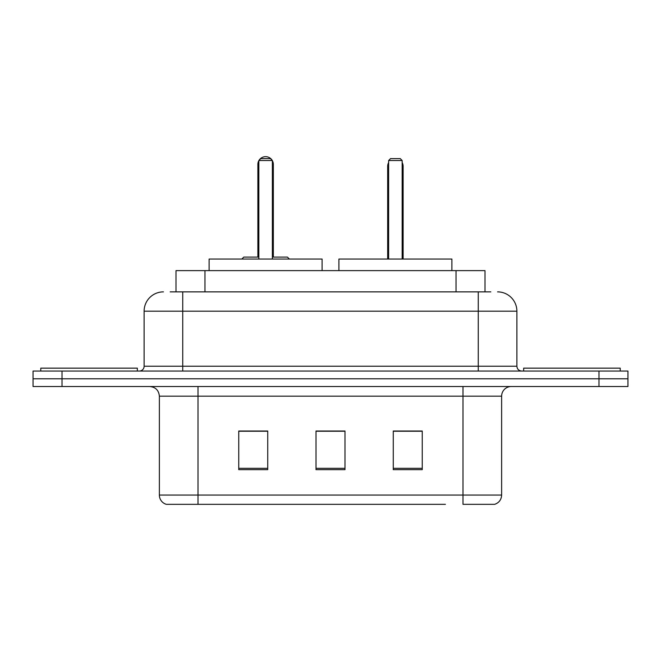 <?xml version="1.0" encoding="UTF-8"?>
<svg xmlns="http://www.w3.org/2000/svg" width="661" height="661" viewBox="0 0 661 661"><rect width="100%" height="100%" fill="white"/><g stroke="black" fill="none" stroke-linecap="round" stroke-linejoin="round"><path stroke-width="0.99" d="M170.191 291.873L182.742 291.873L170.191 291.873L176 291.873L176 270.622L485 270.622L485 291.873M163.424 291.873A19.318 19.318 0 0 0 144.115 311.182L144.115 366.235A4.825 4.825 0 0 1 139.281 371.061M497.576 291.873A19.318 19.318 0 0 1 516.885 311.182L182.742 311.182L182.742 291.873L490.809 291.873M516.885 311.182L516.885 366.235C517.175 369.169 518.786 370.771 521.719 371.061M62.018 371.061L33.05 371.061L33.05 378.786L62.018 378.786L33.05 378.786L33.05 386.511L62.018 386.511L62.018 378.786L598.982 378.786L62.018 378.786L62.018 371.061L598.982 371.061L598.982 378.786L627.95 378.786L598.982 378.786L598.982 386.511L62.018 386.511M598.982 386.511L627.95 386.511L627.95 371.061L598.982 371.061M215.577 504.335L166.803 504.335M501.633 495.064C501.36 499.691 499.047 502.781 494.676 504.335L462.997 504.335L462.997 495.064L501.633 495.064L501.633 396.17A9.659 9.659 0 0 1 511.292 386.511M166.324 504.335A9.659 9.659 0 0 1 159.367 495.064L159.367 396.17C158.797 390.304 155.575 387.09 149.708 386.511M422.247 469.665L422.247 431.03L393.27 431.03L393.27 469.665L422.247 469.665M267.73 469.665L267.73 431.03L238.753 431.03L238.753 469.665L267.73 469.665M344.984 469.665L344.984 431.03L316.016 431.03L316.016 469.665L344.984 469.665M445.423 504.335L198.003 504.335L198.003 495.064L462.997 495.064L462.997 396.17L159.367 396.17M344.984 431.228L316.016 431.228M267.73 431.228L238.753 431.228M422.247 431.228L393.27 431.228M137.348 371.061L137.348 368.16L40.775 368.16L40.775 371.061M322.097 270.622L322.097 259.038L209.107 259.038L209.107 270.622M258.839 160.532L260.773 158.599L270.432 158.599L272.365 160.532L258.839 160.532L258.839 259.038M272.365 160.532L272.365 259.038M272.365 164.391L273.332 164.391L273.332 257.104L276.224 257.104L272.365 257.104L287.428 257.104L289.361 259.038M258.839 160.648A7.725 7.725 0 0 0 257.873 164.391L257.873 257.104L254.981 257.104L258.839 257.104L243.777 257.104L241.843 259.038M620.225 371.061L620.225 368.16L523.652 368.16L523.652 371.061M451.893 270.622L451.893 259.038L338.903 259.038L338.903 270.622M388.635 160.532L390.568 158.599L400.227 158.599L402.161 160.532L388.635 160.532L388.635 259.038M402.161 160.532L402.161 259.038M403.127 259.038L403.127 166.324A7.725 7.725 0 0 0 402.161 162.581M387.668 259.038L387.668 166.324L388.635 166.324M204.968 291.873L204.968 270.622M456.032 291.873L456.032 270.622M182.742 371.061L182.742 311.182L144.115 311.182M144.115 366.235L516.885 366.235M478.258 291.873L478.258 371.061M462.997 386.511L462.997 396.17L501.633 396.17M159.367 495.064L198.003 495.064L198.003 386.511M344.984 468.318L316.016 468.318M267.73 468.318L238.753 468.318M422.247 468.318L393.27 468.318M257.873 164.391L258.839 164.391M402.161 166.324L403.127 166.324M273.332 164.391A7.725 7.725 0 0 0 272.365 160.648M272.192 160.359A7.725 7.725 0 0 0 259.013 160.359M388.635 162.581A7.725 7.725 0 0 0 387.668 166.324"/></g></svg>
